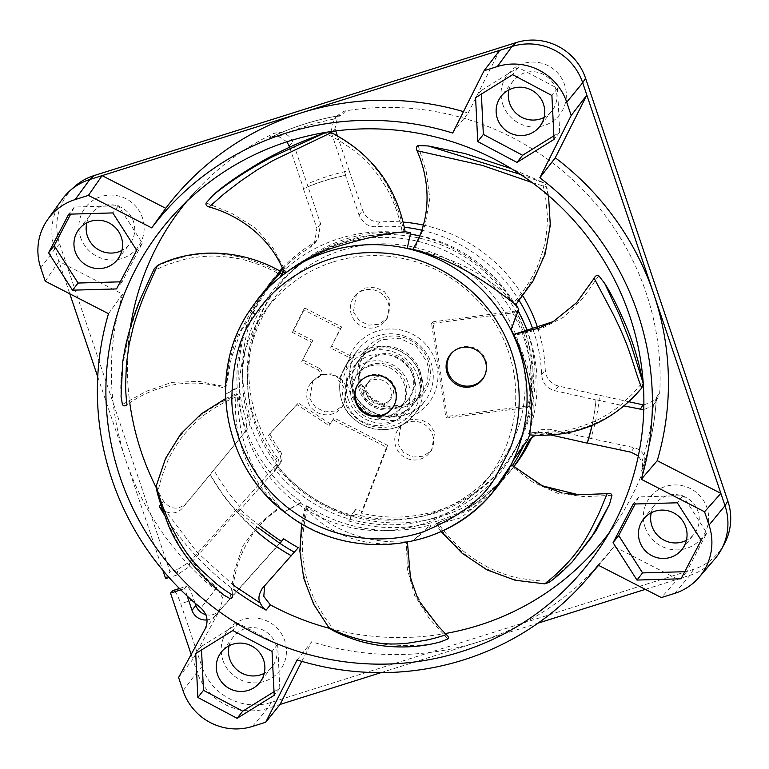 <?xml version="1.0" encoding="UTF-8"?>
<svg xmlns="http://www.w3.org/2000/svg" width="769" height="769" viewBox="0 0 769 769"><rect width="100%" height="100%" fill="white"/><g stroke="black" fill="none" stroke-linecap="round" stroke-linejoin="round"><path stroke-width="0.58" stroke-dasharray="3.85 2.88" d="M430.044 368.668C428.285 349.328 409.041 333.909 389.931 336.197C370.658 337.543 355.432 356.297 358.123 375.435C359.863 394.689 379.069 410.204 398.246 407.906C417.49 406.59 432.764 387.778 430.044 368.668M413.241 372.898A28.011 27.424 38.2 0 1 408.935 398.496A28.011 27.424 38.2 0 1 382.337 408.368A28.011 27.424 38.2 0 1 360.574 389.489A28.011 27.424 38.2 0 1 364.881 363.891A28.011 27.424 38.2 0 1 391.479 354.019A28.011 27.424 38.2 0 1 413.241 372.898M412.271 374.128A28.011 27.424 38.2 0 1 407.964 399.717A28.011 27.424 38.2 0 1 381.366 409.589A28.011 27.424 38.2 0 1 359.613 390.719A28.011 27.424 38.2 0 1 363.92 365.121A28.011 27.424 38.2 0 1 390.517 355.249A28.011 27.424 38.2 0 1 412.271 374.128M419.884 370.802A35.076 34.345 38.2 0 1 414.491 402.86A35.076 34.345 38.2 0 1 381.184 415.222A35.076 34.345 38.2 0 1 353.932 391.584A35.076 34.345 38.2 0 1 359.325 359.517A35.076 34.345 38.2 0 1 392.632 347.155A35.076 34.345 38.2 0 1 419.884 370.802M329.757 628.436A268.506 262.931 -141.8 0 0 445.222 633.55M609.144 532.792A268.506 262.931 -141.8 0 0 617.834 520.344A268.506 262.931 -141.8 0 0 644.835 466.101L644.787 457.103C642.711 452.095 639.135 448.942 634.069 447.635L590.813 438.465C595.312 424.421 598.234 410.021 599.58 395.285L628.955 401.754M643.874 405.023L657.36 399.053L659.735 392.421A268.506 262.931 -141.8 0 0 646.181 292.951A268.506 262.931 -141.8 0 0 345.646 110.851L343.714 111.313L337.976 115.225L334.986 128.644L335.755 130.932M156.184 487.565A268.506 262.931 -141.8 0 0 163.489 501.08C170.507 509.655 178.11 510.385 186.319 503.272L213.792 469.946C221.068 482.913 229.633 494.986 239.476 506.185L276.302 464.803L274.283 471.464L277.503 467.11A8.401 8.228 -141.8 0 0 277.282 457.507L275.562 459.699C277.657 462.4 277.724 465.61 275.763 469.33M644.835 466.101L641.519 471.099A269.044 263.45 -141.8 0 0 656.409 397.448L656.39 398.025C654.928 423.046 650.007 447.298 641.634 470.801L641.519 471.099C642.721 467.85 642.855 464.745 641.932 461.775L638.328 455.979M331.006 131.576L334.179 119.012C314.954 122.78 296.421 128.615 278.589 136.526C275.379 135.95 272.322 136.44 269.39 137.997L269.832 137.776C292.393 126.943 316.088 119.464 340.907 115.34L334.179 119.012M80.562 237.294A32.904 32.221 -141.8 0 0 121.935 258.538A32.904 32.221 -141.8 0 0 142.438 217.8A32.904 32.221 -141.8 0 0 101.075 196.556A32.904 32.221 -141.8 0 0 80.562 237.294M86.791 222.847A24.502 23.993 38.2 0 1 91.184 213.744A24.502 23.993 38.2 0 1 114.456 205.112A24.502 23.993 38.2 0 1 133.489 221.626A24.502 23.993 38.2 0 1 129.721 244.023A24.502 23.993 38.2 0 1 121.925 250.444M222.885 660.177A32.904 32.221 -141.8 0 0 264.248 681.421A32.904 32.221 -141.8 0 0 284.761 640.683A32.904 32.221 -141.8 0 0 243.388 619.439A32.904 32.221 -141.8 0 0 222.885 660.177M229.104 645.729A24.502 23.993 38.2 0 1 233.497 636.626A24.502 23.993 38.2 0 1 256.769 627.994A24.502 23.993 38.2 0 1 275.802 644.509A24.502 23.993 38.2 0 1 272.034 666.906A24.502 23.993 38.2 0 1 264.238 673.327M645.056 527.169A32.904 32.221 -141.8 0 0 686.429 548.412A32.904 32.221 -141.8 0 0 706.932 507.675A32.904 32.221 -141.8 0 0 665.57 486.431A32.904 32.221 -141.8 0 0 645.056 527.169M651.276 512.721A24.502 23.993 38.2 0 1 655.669 503.618A24.502 23.993 38.2 0 1 678.94 494.976A24.502 23.993 38.2 0 1 697.983 511.5A24.502 23.993 38.2 0 1 694.215 533.897A24.502 23.993 38.2 0 1 686.409 540.319M502.743 104.286A32.904 32.221 -141.8 0 0 544.106 125.52A32.904 32.221 -141.8 0 0 564.619 84.782A32.904 32.221 -141.8 0 0 523.247 63.548A32.904 32.221 -141.8 0 0 502.743 104.286M508.963 89.838A24.502 23.993 38.2 0 1 513.356 80.735A24.502 23.993 38.2 0 1 536.627 72.094A24.502 23.993 38.2 0 1 555.67 88.618A24.502 23.993 38.2 0 1 551.892 111.015A24.502 23.993 38.2 0 1 544.096 117.436M97.73 376.781L125.924 460.564C139.449 500.369 160.779 535.599 189.914 566.253L176.937 575.029L169.065 577.509M216.675 587.401A280.896 275.052 -141.8 0 0 216.887 587.574L200.892 608.039M537.896 328.507A152.637 149.474 38.2 0 1 545.259 370.072L546.115 374.801C548.326 380.732 552.488 384.481 558.592 386.067L599.58 395.285M533.196 330.112A152.637 149.474 38.2 0 1 541.597 374.734L542.453 379.463C544.317 385.144 548.47 388.893 554.93 390.729L595.917 399.947A208.322 203.996 38.2 0 1 591.89 425.642M277.503 467.11L280.214 463.428A11.199 10.968 -141.8 0 0 280.06 450.817A140.035 137.132 38.2 0 1 269.765 433.774L298.305 402.975L330.382 423.94L334.217 418.019L387.864 445.568L362.468 511.433A144.236 141.246 -141.8 0 1 355.557 509.597L351.779 517.085A152.637 149.474 38.2 0 1 277.34 467.581L238.592 511.568L258.096 527.678M278.897 465.101A11.199 10.968 -141.8 0 0 278.753 452.489A140.035 137.132 38.2 0 1 268.448 435.446L296.988 404.648L329.065 425.613L332.9 419.691L386.547 447.241L361.151 513.106A144.236 141.246 -141.8 0 0 505.416 463.822A144.236 141.246 -141.8 0 0 527.601 331.997A144.236 141.246 -141.8 0 0 415.539 234.776A144.236 141.246 -141.8 0 0 278.57 285.607A144.236 141.246 -141.8 0 0 256.385 417.442A144.236 141.246 -141.8 0 0 277.282 457.507M513.634 466.793A152.637 149.474 38.2 0 1 510.28 471.234A152.637 149.474 38.2 0 1 348.722 520.978L352.519 513.471A144.236 141.246 -141.8 0 0 503.695 466.024A144.236 141.246 -141.8 0 0 525.871 334.188A144.236 141.246 -141.8 0 0 413.818 236.967A144.236 141.246 -141.8 0 0 276.85 287.808A144.236 141.246 -141.8 0 0 254.664 419.634A144.236 141.246 -141.8 0 0 275.562 459.699M516.153 310.964L432.87 321.846L447.26 416.423L528.937 405.753A140.035 137.132 -141.8 0 0 524.967 331.564A140.035 137.132 -141.8 0 0 516.153 310.964L514.836 312.637A140.035 137.132 38.2 0 1 523.651 333.237A140.035 137.132 38.2 0 1 527.63 407.426L445.943 418.105L431.563 323.518L514.836 312.637M397.813 443.838L403.619 452.518L413.001 457.074L423.344 456.209L431.649 450.163L434.677 432.226L428.862 423.536L419.47 418.98L409.137 419.855L400.841 425.891L397.813 443.838M432.611 434.85A19.61 19.196 38.2 0 1 410.982 459.679A19.61 19.196 38.2 0 1 398.765 428.544A19.61 19.196 38.2 0 1 432.611 434.85M353.432 311.964L359.258 320.615L368.659 325.152L379.002 324.278L387.307 318.241L390.296 300.352L384.462 291.691L375.051 287.164L364.708 288.039L356.432 294.066L353.432 311.964M388.23 302.976A19.61 19.196 38.2 0 1 366.602 327.805A19.61 19.196 38.2 0 1 354.384 296.671A19.61 19.196 38.2 0 1 388.23 302.976M338.206 380.501A19.61 19.196 38.2 0 1 343.685 387.403L345.223 391.988A19.61 19.196 38.2 0 1 322.97 414.481A19.61 19.196 38.2 0 1 318.116 377.675A4.201 4.114 -141.8 0 0 318.251 370.187L301.727 361.709L311.541 342.215L292.249 332.314L303.601 309.753L340.321 328.613L330.574 347.982L349.059 357.47A46.351 45.39 38.2 0 1 392.93 328.997A46.351 45.39 38.2 0 1 435.571 360.988A46.351 45.39 38.2 0 1 406.686 418.365A46.351 45.39 38.2 0 1 348.415 388.451A46.351 45.39 38.2 0 1 347.492 362.295L338.322 380.511M309.772 398.669L315.598 407.339L324.999 411.867L335.351 410.982L343.656 404.927L346.684 386.999L340.859 378.329L331.449 373.801L321.096 374.686L312.8 380.732L309.772 398.669M348.136 398.957A35.076 34.345 -141.8 0 0 375.387 422.594A35.076 34.345 -141.8 0 0 408.704 410.233A35.076 34.345 -141.8 0 0 414.097 378.175A35.076 34.345 -141.8 0 0 386.845 354.528A35.076 34.345 -141.8 0 0 353.529 366.89A35.076 34.345 -141.8 0 0 348.136 398.957M418.922 372.033A35.076 34.345 38.2 0 1 413.53 404.09A35.076 34.345 38.2 0 1 380.213 416.452A35.076 34.345 38.2 0 1 352.961 392.805A35.076 34.345 38.2 0 1 358.354 360.748A35.076 34.345 38.2 0 1 391.671 348.386A35.076 34.345 38.2 0 1 418.922 372.033M590.813 438.465L549.835 429.246L540.732 429.756L533.359 435.014L531.744 437.523M513.942 466.572A152.637 149.474 38.2 0 1 276.302 464.803M213.792 469.946L242.917 434.812C246.57 429.746 247.551 424.623 245.859 419.432A152.637 149.474 38.2 0 1 270.217 282.636A152.637 149.474 38.2 0 1 280.204 271.207M255.635 530.572A208.322 203.996 38.2 0 1 210.12 474.608L246.58 430.15C250.156 425.555 251.136 420.432 249.521 414.77A152.637 149.474 38.2 0 1 273.879 277.974A152.637 149.474 38.2 0 1 279.753 270.967M282.281 268.198A152.637 149.474 38.2 0 1 313.637 242.898L318.01 239.034L320.567 223.721L292.854 141.919C288.673 133.643 282.194 130.874 273.418 133.604A268.506 262.931 -141.8 0 0 197.047 189.77A268.506 262.931 -141.8 0 0 187.011 201.151M337.399 135.825L349.174 170.805C334.621 173.707 320.577 178.129 307.042 184.079M349.174 170.805L362.699 210.446C365.89 218.185 371.677 222.03 380.059 221.972A152.637 149.474 38.2 0 1 403.004 222.078M423.142 225.048A152.637 149.474 38.2 0 1 522.93 296.007M347.492 362.295L351.058 356.143L339.465 378.733M130.384 327.334A268.506 262.931 -141.8 0 0 129.817 403.071M298.266 547.682L264.651 585.805M162.682 509.828L166.392 511.914L196.653 551.806L233.824 585.536M186.319 503.272L182.484 508.126C178.014 512.856 172.65 514.115 166.392 511.914M286.981 141.784L278.589 136.526M656.39 398.025L653.381 405.167L643.778 409.762M641.932 461.775C647.863 443.377 651.679 424.507 653.381 405.167M618.949 449.903L622.457 445.443M191.173 654.457L192.827 659.369L219.453 610.576L215.628 615.479A14.005 13.717 38.2 0 1 207.072 619.901M281.56 541.472L218.982 611.451L222.981 598.628L216.887 587.574M205.813 614.633A14.005 13.717 -141.8 0 0 219.492 610.557L281.377 541.347M724.379 543.846A55.166 54.022 38.2 0 1 693.475 569.368L271.303 702.385A55.166 54.022 38.2 0 1 201.959 666.771L180.725 603.684C177.552 594.447 174.89 590.131 172.746 590.717M178.591 677.499L192.827 659.369L197.085 672L201.959 666.771M271.303 702.385L267.785 708.307A56.243 55.07 38.2 0 1 197.085 672L183.07 690.783M381.02 672.635L537.983 623.178M645.335 589.362L677.672 579.172L614.027 546.49L598.09 565.09M714.891 558.871A56.243 55.07 38.2 0 1 689.956 575.299L677.672 579.172L661.359 597.58M252.453 726.417L267.785 708.307L280.07 704.442M108.496 313.685L122.55 294.114L58.905 261.431L54.772 249.118A56.243 55.07 38.2 0 1 62.02 199.565M165.643 578.586L170.007 571.838L59.636 243.888A55.166 54.022 38.2 0 1 74.372 186.79M45.227 281.194L58.905 261.431L69.806 293.816M122.55 294.114C106.564 349.587 107.689 405.071 125.924 460.564L162.865 570.319M291.624 555.641L291.624 555.641A208.322 203.996 -141.8 0 1 210.283 474.406L182.484 508.126M331.343 132.614L345.666 175.274A208.322 203.996 -141.8 0 0 303.534 188.54L289.625 147.196M592.015 425.593A208.322 203.996 -141.8 0 0 596.071 399.745L624.265 405.965M219.453 610.576L205.121 628.907M452.691 133.047L468.148 113.033A280.772 274.937 -141.8 0 0 463.476 111.62M499.706 50.35L468.148 113.033M297.094 659.927L311.628 641.769A280.772 274.937 -141.8 0 0 478.866 641.807A280.772 274.937 -141.8 0 0 603.319 559.803A280.772 274.937 -141.8 0 0 614.027 546.49M301.775 661.34L311.628 641.769M259.768 525.813A376.176 368.361 38.2 0 1 239.342 508.867L190.818 563.129A280.772 274.937 -141.8 0 0 216.752 587.305M187.203 596.052L184.704 588.631L186.463 586.391A16.803 2.836 -107.5 0 1 186.732 586.189A16.803 2.836 -107.5 0 1 193.894 599.541L195.115 603.165M184.704 588.631L180.782 589.861M176.937 575.029L177.85 569.368L170.007 571.838M177.85 569.368L189.924 561.591L239.476 506.185M282.569 268.823A152.637 149.474 38.2 0 1 309.974 247.56L314.348 243.696L316.905 228.383L303.38 188.741A208.322 203.996 38.2 0 1 345.512 175.467L359.036 215.109C363.343 223.548 369.13 227.393 376.397 226.634A152.637 149.474 38.2 0 1 404.225 227.211M421.508 230.162A152.637 149.474 38.2 0 1 519.248 300.631M550.335 434.841L546.163 433.908L535.349 435.129M216.714 587.353L214.993 589.535A280.772 274.937 -141.8 0 1 189.914 566.253L190.818 563.129M238.592 511.568L239.342 508.867M280.214 463.428L277.34 467.581M352.519 513.471L355.557 509.597M348.722 520.978L351.779 517.085M330.382 423.94L329.065 425.613M332.9 419.691L334.217 418.019M298.305 402.975L296.988 404.648M269.765 433.774L268.448 435.446M361.151 513.106L362.468 511.433M387.864 445.568L386.547 447.241M432.87 321.846L431.563 323.518M445.943 418.105L447.26 416.423M528.937 405.753L527.63 407.426M340.321 328.613L341.638 326.94L304.918 308.081L293.566 330.632L312.858 340.542L301.727 361.709M303.044 360.036L319.568 368.514L318.251 370.187M312.858 340.542L311.541 342.215M293.566 330.632L292.249 332.314M304.918 308.081L303.601 309.753M341.638 326.94L330.574 347.982M351.058 356.143L331.891 346.3M339.437 378.761A19.61 19.196 -141.8 0 0 319.433 376.003A4.201 4.114 -141.8 0 0 319.568 368.514M349.732 357.835L349.059 357.47M120.252 281.829L122.165 281.781L142.323 243.148L118.416 205.775L74.353 207.034L70.652 214.128M142.323 243.148L136.709 250.29M122.165 281.781L116.552 288.923M74.353 207.034L68.739 214.176M118.416 205.775L112.803 212.917M553.891 135.834L559.678 132.239L557.515 88.368L518.268 67.518L481.192 90.54L481.365 94.097M481.192 90.54L475.578 97.692M518.268 67.518L512.654 74.66M557.515 88.368L551.902 95.51M559.678 132.239L554.064 139.391M684.746 571.703L686.659 571.646L706.817 533.023L682.91 495.649L638.847 496.909L635.146 503.993M638.847 496.909L633.233 504.051M682.91 495.649L677.297 502.791M706.817 533.023L701.203 540.165M686.659 571.646L681.046 578.797M274.024 691.735L279.82 688.14L277.657 644.259L238.409 623.409L201.334 646.441L201.507 649.988M238.409 623.409L232.796 630.551M277.657 644.259L272.043 651.401M279.82 688.14L274.206 695.282M201.334 646.441L195.72 653.583M392.19 408.454A21.003 20.571 -141.8 0 0 369.283 375.368A21.003 20.571 -141.8 0 0 359.161 382.51M484.326 376.426A20.109 19.696 -141.8 0 0 453.008 351.827M283.338 270.534L284.732 267.747L285.76 268.785L283.799 271.62M282.848 269.448A152.743 149.571 38.2 0 1 284.732 267.747M258.509 298.151L236.15 338.754L228.826 362.939L225.73 388.662C191.962 376.81 154.905 384.731 127.02 404.686M225.74 394.209L235.804 388.182L237.237 388.047L225.74 394.209A152.012 148.859 38.2 0 1 225.74 388.643M225.596 398.592L236.275 393.699A152.743 149.571 38.2 0 1 235.804 388.182M284.77 511.606L300.717 503.272L301.486 502.07L284.77 511.606A152.012 148.859 38.2 0 1 280.397 508.049L279.628 506.733C251.992 474.636 237.977 437.84 237.592 396.323L237.794 394.343L236.4 394.862L236.275 393.699C232.623 422.075 240.755 474.204 280.387 508.069C250.425 526.736 233.882 560.582 232.546 595.014M301.65 523.708L305.351 506.425A152.743 149.571 38.2 0 1 300.717 503.272M407.445 542.183L406.359 541.732C368.322 543.625 335.572 532.071 308.109 507.059L306.773 505.656L306.331 507.069L305.351 506.425C317.645 525.631 357.441 551.238 407.435 541.895L408.07 564.84L413.136 587.247L423.363 607.894L437.849 625.697M412.895 540.751L430.611 526.342L430.131 524.977L412.895 540.751A152.012 148.859 38.2 0 1 407.445 541.876M441.098 531.514L435.898 524.766A152.743 149.571 38.2 0 1 435.408 524.919A152.743 149.571 38.2 0 1 430.611 526.342M402.37 232.853A151.282 148.138 -141.8 0 0 339.052 238.611A151.282 148.138 -141.8 0 0 285.76 268.785M284.617 273.581L286.068 272.37C300.621 261.287 316.117 252.597 332.535 246.311C356.066 237.611 379.338 233.045 402.331 232.613L403.994 231.613L400.082 215.983L394.737 200.747C390.883 191.087 385.625 181.676 378.982 172.516C370.447 161.644 362.939 153.848 356.47 149.128C347.636 142.198 338.437 136.459 328.882 131.912L326.008 132.345M433.139 518.191A145.591 142.573 -141.8 0 0 523.872 337.956A145.591 142.573 -141.8 0 0 340.85 243.965A145.591 142.573 -141.8 0 0 250.117 424.209A145.591 142.573 -141.8 0 0 433.139 518.191M341.945 250.185A139.948 137.036 38.2 0 1 500.965 306.418A139.948 137.036 38.2 0 1 492.679 472.887A139.948 137.036 38.2 0 1 430.65 513.759A139.948 137.036 38.2 0 1 275.023 462.332A139.948 137.036 38.2 0 1 272.774 300.131A139.948 137.036 38.2 0 1 341.945 250.185M333.362 261.921A139.333 136.44 38.2 0 1 491.689 317.914A139.333 136.44 38.2 0 1 483.441 483.663A139.333 136.44 38.2 0 1 421.681 524.352A139.333 136.44 38.2 0 1 266.737 473.146A139.333 136.44 38.2 0 1 264.498 311.656A139.333 136.44 38.2 0 1 333.362 261.921M369.341 366.227A27.751 27.175 -141.8 0 0 359.459 371.86A27.751 27.175 -141.8 0 0 354.461 405.849A27.751 27.175 -141.8 0 0 386.932 418.49A27.751 27.175 -141.8 0 0 402.475 405.648A27.751 27.175 -141.8 0 0 399.101 375.041A27.751 27.175 -141.8 0 0 369.341 366.227M367.121 362.228A32.817 32.135 -141.8 0 0 346.665 402.86A32.817 32.135 -141.8 0 0 387.922 424.046A32.817 32.135 -141.8 0 0 408.377 383.414A32.817 32.135 -141.8 0 0 367.121 362.228M371.062 364.631A27.309 26.742 -141.8 0 0 361.334 370.177A27.309 26.742 -141.8 0 0 356.412 403.619A27.309 26.742 -141.8 0 0 388.364 416.058A27.309 26.742 -141.8 0 0 403.667 403.427A27.309 26.742 -141.8 0 0 400.351 373.301A27.309 26.742 -141.8 0 0 371.062 364.631M384.154 403.533A14.005 13.717 -141.8 0 0 391.017 382.549A14.005 13.717 -141.8 0 0 368.707 381.693A14.005 13.717 -141.8 0 0 384.154 403.533M373.08 379.953A14.005 13.717 38.2 0 1 388.537 401.793A14.005 13.717 38.2 0 1 366.217 400.937A14.005 13.717 38.2 0 1 373.08 379.953M511.202 464.668L501.609 480.827L472.627 508.482L437.965 522.997L435.898 524.766L460.852 517.806L493.092 491.987M518.777 309.321L517.556 310.07L511.135 329.459M527.659 440.031L526.284 439.532L513.644 459.679M532.177 182.58L546.826 187.107L548.508 195.605M529.139 431.928A151.282 148.138 -141.8 0 0 527.621 331.727M518.123 311.08A151.282 148.138 -141.8 0 0 517.556 310.07M513.548 334.534L514.432 335.428C532.619 370.35 537.608 402.591 529.389 432.14L530.024 433.803L546.144 433.889L562.149 432.505C572.405 431.178 582.691 428.439 593.014 424.286C605.405 418.721 614.566 413.386 620.496 408.281C629.08 401.437 636.569 393.93 642.961 385.769M598.753 275.687L583.383 297.766L564.523 316.665L540.674 329.007L514.432 335.428M529.63 434.908L530.024 433.803L528.524 433.668L529.389 432.14C539.627 432.985 550.575 432.572 562.235 430.9C569.3 430.275 579.653 427.276 593.293 421.893C601.618 418.538 615.844 409.493 620.698 404.994L632.916 393.565L642.999 381.837M437.926 522.574A151.282 148.138 -141.8 0 0 509.712 469.551A151.282 148.138 -141.8 0 0 512.404 465.668M523.526 445.885A151.282 148.138 -141.8 0 0 526.284 439.532M562.658 571.28L548.787 582.556M611.97 495.284L584.757 496.668L557.765 493.314L532.744 482.125L510.856 465.495M437.013 524.4L447.279 537.041L458.632 548.71C466.245 555.92 474.992 562.302 484.883 567.849C497.197 574.145 507.271 578.057 515.076 579.595C525.958 582.143 536.647 583.421 547.153 583.431M308.359 506.675A151.282 148.138 -141.8 0 0 430.131 524.977M332.871 629.917L330.545 628.975C323.836 620.794 318.001 611.682 313.041 601.646C309.234 594.62 305.86 584.382 302.909 570.925C300.939 559.832 300.333 549.114 301.112 538.771L302.996 522.785L306.341 507.079L308.109 507.059C305.206 516.855 303.39 527.659 302.669 539.482C301.852 546.548 302.698 557.41 305.206 572.059C306.812 581.008 312.8 597.119 316.222 602.963L324.951 617.699L334.4 630.436C345.271 634.752 356.22 639.904 385.134 644.355C408.204 646.46 426.161 645.749 438.984 642.23C430.794 644.605 419.297 646.171 404.484 646.94C393.718 647.075 384.077 646.296 375.57 644.614C361.69 641.567 353.615 639.443 351.346 638.222C344.906 636.203 335.101 631.397 332.871 629.917L334.4 630.436M447.837 638.972L429.323 618.574L414.616 595.369L407.349 568.983L406.359 541.732M238.015 396.198A151.282 148.138 -141.8 0 0 301.486 502.07M157.02 490.526L156.251 488.094C158.385 477.905 161.807 467.812 166.517 457.834C169.593 450.586 175.467 441.714 184.137 431.207C191.577 422.883 199.594 415.866 208.207 410.156L221.943 401.86L236.4 394.872L237.592 396.323C228.057 400.053 218.425 405.253 208.707 411.924C202.632 415.606 194.663 422.912 184.781 433.822C178.793 440.541 169.987 455.037 167.594 461.275L161.625 477.078L157.683 492.208C162.365 505.55 166.2 518.96 183.099 547.98C197.575 569.935 210.398 585.046 221.578 593.312C214.57 588.583 205.813 580.249 195.307 568.31C187.915 559.207 181.849 550.22 177.101 541.328C169.584 526.611 165.441 517.72 164.653 514.644L160.183 501.984L157.683 492.208M224.106 595.273L221.578 593.312M229.969 598.561L234.122 571.694L242.869 546L258.893 524.179L279.628 506.733M279.849 274.341A151.282 148.138 -141.8 0 0 271.995 282.79A151.282 148.138 -141.8 0 0 237.237 388.047M225.73 388.662L231.209 358.517L240.668 331.622L270.563 284.453L279.532 274.187L279.858 272.284L265.151 265.315L249.867 259.72C239.89 256.538 229.268 254.597 217.992 253.895C204.208 253.578 193.49 254.424 185.838 256.442C174.996 258.874 164.883 262.354 155.511 266.881M121.002 394.43C120.127 380.28 123.021 359.546 129.653 332.218C139.747 297.613 146.946 284.741 153.31 270.736L142.4 294.296L131.374 324.143C128.038 334.486 125.357 345.685 123.338 357.768C121.118 374.07 120.339 386.298 121.002 394.43L121.06 396.496M122.406 404.475L146.139 391.325L171.862 382.356L199.19 381.443L226.096 386.865M280.704 271.467L279.858 272.284L281.166 273.043L279.532 274.187C270.515 269.063 260.297 264.767 248.858 261.306C242.1 258.855 231.286 257.125 216.425 256.125C207.322 255.577 190.328 257.596 183.906 259.538L167.7 264.546L153.31 270.736M206.159 202.872L231.642 213.282L255.048 227.691L273.178 248.262L286.068 272.37M405.167 231.777L403.994 231.613L404.225 233.094L402.331 232.613C400.611 222.52 397.467 212.004 392.911 201.045C390.527 194.326 384.99 184.906 376.301 172.794C370.927 165.412 358.508 153.464 352.875 149.676L338.61 140.16L324.576 132.777L326.354 132.191M513.308 302.996A151.282 148.138 -141.8 0 0 419.345 235.929M412.713 249.502L414.385 249.483C456.863 258.576 489.911 276.379 513.529 302.909L515.326 303.505L525.131 290.999L533.715 277.647C538.858 268.814 542.914 259.047 545.884 248.349C548.989 235.131 550.335 224.586 549.912 216.704C549.72 205.64 548.364 195.018 545.817 184.82L546.826 187.107M520.507 174.428L544.01 183.07L545.817 184.82M418.153 145.552L426.228 171.65L429.794 198.45L425.151 224.933L414.385 249.483M515.951 304.514L515.326 303.505L514.307 304.582L513.529 302.909C520.373 295.479 526.659 286.683 532.369 276.523C536.147 270.621 540.03 260.633 544.019 246.561C546.403 237.938 547.874 221.068 547.268 214.407L545.644 197.575L542.51 182.224L511.472 168.709M437.003 524.41L436.158 523.16L437.965 522.997C443.867 531.504 451.211 539.819 460.006 547.922C465.034 553.074 474.04 559.351 487.017 566.753C494.986 571.213 511.222 576.846 517.873 577.923L534.695 580.537L550.383 581.316L573.818 560.188M549.239 582.21L550.383 581.316M544.01 183.07L542.51 182.224M359.334 375.532L360.373 362.343L366.323 350.606L381.155 339.802L399.63 338.235L416.452 346.348L426.891 361.882L428.487 369.014L427.449 382.212L421.499 393.949L406.666 404.754L388.182 406.311L371.35 398.169L360.93 382.664L359.334 375.532M341.84 400.601A42.151 41.276 38.2 0 1 348.319 362.074A42.151 41.276 38.2 0 1 388.345 347.223A42.151 41.276 38.2 0 1 421.095 375.628A42.151 41.276 38.2 0 1 414.616 414.155A42.151 41.276 38.2 0 1 374.59 429.015A42.151 41.276 38.2 0 1 341.84 400.601M418.115 376.906A39.354 38.537 -141.8 0 0 368.649 351.51A39.354 38.537 -141.8 0 0 344.118 400.216A39.354 38.537 -141.8 0 0 393.584 425.622A39.354 38.537 -141.8 0 0 418.115 376.906M351.837 387.874A42.151 41.276 -141.8 0 0 384.587 416.279A42.151 41.276 -141.8 0 0 424.613 401.428A42.151 41.276 -141.8 0 0 431.092 362.901A42.151 41.276 -141.8 0 0 398.352 334.496A42.151 41.276 -141.8 0 0 358.325 349.347A42.151 41.276 -141.8 0 0 351.837 387.874M163.489 501.08L160.817 504.493M164.931 515.739A269.044 263.45 -141.8 0 0 233.315 589.265M656.409 397.448L659.735 392.421M634.069 447.635L631.051 452.201M334.986 128.644L332.496 131.364M541.597 374.734L545.259 370.072M345.646 110.851L341.609 115.244A269.044 263.45 -141.8 0 0 269.39 137.997L273.418 133.604M262.469 588.247L266.314 583.411M289.192 145.918L292.854 141.919M215.628 615.479L219.492 610.557M218.982 611.451L217.31 613.595M674.634 593.408L689.956 575.299L693.475 569.368M59.636 243.888L54.772 249.118L40.747 267.9M179.504 588.583L186.463 586.391M193.894 599.541L180.725 603.684M189.011 567.262L189.924 561.591M546.163 433.908L549.835 429.246M558.592 386.067L554.93 390.729M380.059 221.972L376.397 226.634M359.036 215.109L362.699 210.446M320.567 223.721L316.905 228.383M309.974 247.56L313.637 242.898M249.521 414.77L245.859 419.432M280.06 450.817L278.753 452.489M318.116 377.675L319.433 376.003M250.425 309.523A152.002 148.84 -141.8 0 0 256.817 483.826A152.002 148.84 -141.8 0 0 424.459 537.848M359.325 359.517L366.332 350.606C360.651 358.219 358.325 366.525 359.344 375.503C361.795 390.758 370.389 400.784 385.115 405.571C394.314 407.935 402.869 407.051 410.771 402.898C416.567 399.322 420.143 396.333 421.489 393.949L414.491 402.86M348.319 362.074C339.677 373.734 337.514 386.596 341.821 400.668C350.616 431.63 396.246 440.07 414.616 414.155L424.613 401.428C406.417 427.228 360.68 418.797 351.875 387.778C347.578 373.734 349.732 360.921 358.325 349.347L348.319 362.074M407.964 399.717L408.935 398.496M617.834 520.344L601.166 545.798M337.802 115.062L334.131 119.07M278.57 285.607L276.85 287.808M429.602 452.768L431.64 450.163M385.221 320.894L387.297 318.241M341.58 407.57L343.656 404.927M413.53 404.09L408.704 410.233M117.532 259.547L129.721 244.023M551.892 111.015L539.703 126.529M682.016 549.412L694.215 533.897M272.034 666.906L259.845 682.43M233.497 636.626L221.309 652.15M643.48 519.142L655.669 503.618M513.356 80.735L501.167 96.25M78.986 229.268L91.184 213.744M358.354 360.748L353.529 366.89M197.047 189.77L176.264 211.984M265.805 584.007L261.969 588.843M654.467 403.754L657.514 399.149M218.002 612.768L219.674 610.624M598.57 565.34L603.319 559.803M179.417 588.496L186.732 586.189M314.348 243.696L318.02 239.034M270.217 282.636L273.879 277.974M510.28 471.234L513.721 466.86M529.697 439.676L533.359 435.014M505.416 463.822L503.695 466.024M398.765 428.544L400.851 425.891M354.384 296.671L356.432 294.066M319.702 376.464L321.019 374.791M310.753 383.347L312.8 380.732M363.92 365.121L364.881 363.891M392.459 408.128L391.93 408.791M484.595 375.935L484.066 376.925M483.441 483.663L492.679 472.887M361.334 370.177L359.459 371.86M388.537 401.793L390.729 398.996M359.421 382.174L358.902 382.837M453.422 351.443L452.585 352.192M509.712 469.551L501.609 480.827M561.139 492.602L565.494 493.487M417.461 597.83L419.163 601.079M271.995 282.79L270.563 284.453M264.498 311.656L272.774 300.131M403.667 403.427L402.475 405.648M366.505 384.49L368.707 381.693"/><path stroke-width="1.15" d="M264.651 585.805L263.796 596.417L270.332 604.838A268.506 262.931 -141.8 0 0 329.757 628.436M445.222 633.55A268.506 262.931 -141.8 0 0 609.144 532.792M629.792 316.174A271.13 265.497 38.2 0 1 601.166 545.798A271.13 265.497 38.2 0 1 341.859 661.398A271.13 265.497 38.2 0 1 119.983 476.799A271.13 265.497 38.2 0 1 176.264 211.984A271.13 265.497 38.2 0 1 629.792 316.174M129.817 403.071A268.506 262.931 -141.8 0 0 141.313 452.018A268.506 262.931 -141.8 0 0 156.184 487.565M638.328 455.979L631.051 452.201L587.305 442.934A208.322 203.996 -141.8 0 0 592.015 425.593M328.882 131.912L331.295 132.595C372.109 153.829 396.737 186.886 405.167 231.777C385.923 233.276 360.911 238.957 330.122 248.82C314.213 254.75 299.045 263.008 284.617 273.581C272.399 240.236 242.591 216.435 209.13 206.948L224.067 193.846L240.322 181.311L256.808 170.103L273.053 160.529L331.295 132.595L331.006 131.576M121.925 250.444A24.502 23.993 38.2 0 1 87.416 236.15A24.502 23.993 38.2 0 1 86.791 222.847M264.238 673.327A24.502 23.993 38.2 0 1 229.729 659.033A24.502 23.993 38.2 0 1 229.104 645.729M686.409 540.319A24.502 23.993 38.2 0 1 651.901 526.015A24.502 23.993 38.2 0 1 651.276 512.721M544.096 117.436A24.502 23.993 38.2 0 1 509.587 103.133A24.502 23.993 38.2 0 1 508.963 89.838M111.909 479.347A279.724 273.918 -141.8 0 0 200.892 608.039C207.255 614.095 208.668 621.054 205.121 628.907L178.591 677.499L183.07 690.783A55.195 54.051 -141.8 0 0 252.453 726.417L265.728 722.235L297.094 659.927A279.724 273.918 -141.8 0 0 587.526 578.221A279.724 273.918 -141.8 0 0 598.09 565.09L661.359 597.58L674.634 593.408A55.195 54.051 -141.8 0 0 699.098 577.288A55.195 54.051 -141.8 0 0 709.028 525.073L704.558 511.779L641.288 479.289A279.724 273.918 -141.8 0 0 539.819 177.793L571.184 115.485L566.715 102.19A55.195 54.051 -141.8 0 0 497.322 66.557L484.057 70.738L452.691 133.047A279.724 273.918 -141.8 0 0 151.695 227.884L88.425 195.393L75.151 199.575A55.195 54.051 -141.8 0 0 47.87 219.271A55.195 54.051 -141.8 0 0 40.747 267.9L45.227 281.194L108.496 313.685A279.724 273.918 -141.8 0 0 111.909 479.347M121.3 237.15A24.502 23.993 38.2 0 1 117.532 259.547A24.502 23.993 38.2 0 1 94.26 268.179A24.502 23.993 38.2 0 1 75.218 251.665A24.502 23.993 38.2 0 1 78.986 229.268A24.502 23.993 38.2 0 1 102.258 220.626A24.502 23.993 38.2 0 1 121.3 237.15M543.472 104.132A24.502 23.993 38.2 0 1 539.703 126.529A24.502 23.993 38.2 0 1 516.432 135.171A24.502 23.993 38.2 0 1 497.399 118.657A24.502 23.993 38.2 0 1 501.167 96.25A24.502 23.993 38.2 0 1 524.439 87.618A24.502 23.993 38.2 0 1 543.472 104.132M685.785 527.015A24.502 23.993 38.2 0 1 682.016 549.412A24.502 23.993 38.2 0 1 658.745 558.054A24.502 23.993 38.2 0 1 639.712 541.539A24.502 23.993 38.2 0 1 643.48 519.142A24.502 23.993 38.2 0 1 666.752 510.501A24.502 23.993 38.2 0 1 685.785 527.015M263.613 660.033A24.502 23.993 38.2 0 1 259.845 682.43A24.502 23.993 38.2 0 1 236.573 691.062A24.502 23.993 38.2 0 1 217.531 674.548A24.502 23.993 38.2 0 1 221.309 652.15A24.502 23.993 38.2 0 1 244.571 643.509A24.502 23.993 38.2 0 1 263.613 660.033M531.744 437.523L531.437 438.147A152.637 149.474 38.2 0 1 513.942 466.572L513.721 466.86M279.753 270.967A152.637 149.474 38.2 0 1 282.281 268.198M403.004 222.078A152.637 149.474 38.2 0 1 423.142 225.048M522.93 296.007A152.637 149.474 38.2 0 1 537.896 328.507M187.011 201.151A268.506 262.931 -141.8 0 0 130.384 327.334M233.315 589.265A269.044 263.45 -141.8 0 0 266.112 610.144C263.604 608.423 261.671 606.087 260.335 603.117C257.932 599.234 258.644 594.274 262.469 588.247L261.969 588.843M160.817 504.493L159.289 506.435L162.682 509.828M233.824 585.536L260.335 603.117M289.625 147.196L286.981 141.784M628.955 401.754L643.874 405.023M624.265 405.965L643.778 409.762M272.043 651.401L232.796 630.551L195.72 653.583L197.883 697.464L237.121 718.313L274.206 695.282L272.043 651.401M633.233 504.051L613.076 542.683L636.982 580.057L681.046 578.797L701.203 540.165L677.297 502.791L633.233 504.051M477.741 141.573L516.989 162.422L554.064 139.391L551.902 95.51L512.654 74.66L475.578 97.692L477.741 141.573L483.355 134.421L522.603 155.271L553.891 135.834M116.552 288.923L136.709 250.29L112.803 212.917L68.739 214.176L48.582 252.809L72.488 290.182L116.552 288.923M258.096 527.678L280.022 543.433L283.665 538.79A203.641 199.411 -141.8 0 0 298.266 547.682L262.469 588.247M281.377 541.347L283.665 538.79M195.115 603.165L195.864 605.405A14.005 13.717 -141.8 0 0 205.813 614.633M207.072 619.901A14.005 13.717 38.2 0 1 192 610.317L187.203 596.052M179.417 588.496L173.083 590.496L170.526 593.101L191.173 654.457M265.728 722.235L280.07 704.442L381.02 672.635M537.983 623.178L645.335 589.362M539.819 177.793L555.285 157.77L586.834 95.096L725.013 505.675A56.243 55.07 38.2 0 1 721.466 549.277A56.243 55.07 38.2 0 1 714.891 558.871L699.098 577.288M47.87 219.271L62.02 199.565A56.243 55.07 38.2 0 1 69.787 190.904L74.372 186.79A55.166 54.022 38.2 0 1 94.02 175.592L516.191 42.583A55.166 54.022 38.2 0 1 585.545 78.198L727.859 501.08A55.166 54.022 38.2 0 1 724.379 543.846L721.466 549.277M571.184 115.485L586.834 95.096L582.7 82.783A56.243 55.07 38.2 0 0 511.991 46.486L300.91 112.995A280.772 274.937 -141.8 0 0 165.748 208.303L151.695 227.884M69.787 190.904A56.243 55.07 38.2 0 1 89.819 179.494L300.91 112.995A280.772 274.937 -141.8 0 1 463.476 111.62M69.806 293.816L97.73 376.781M162.865 570.319L165.643 578.586L169.065 577.509M88.425 195.393L102.104 175.62L165.748 208.303M484.057 70.738L499.706 50.35M641.288 479.289L657.226 460.679A280.772 274.937 -141.8 0 0 653.852 294.229A280.772 274.937 -141.8 0 0 555.285 157.77M657.226 460.679L720.87 493.362L704.558 511.779M280.07 704.442L301.775 661.34M281.56 541.472A376.176 368.361 38.2 0 1 259.768 525.813M180.782 589.861L170.526 593.101M404.225 227.211A152.637 149.474 38.2 0 1 421.508 230.162M519.248 300.631A152.637 149.474 38.2 0 1 533.196 330.112M591.89 425.642A208.322 203.996 38.2 0 1 587.151 443.127L550.335 434.841M535.349 435.129L529.706 439.676L527.774 442.809A152.637 149.474 38.2 0 1 513.634 466.793M280.022 543.433A203.641 199.411 -141.8 0 0 294.614 552.325M291.47 555.843A208.322 203.996 38.2 0 1 255.635 530.572M280.204 271.207A152.637 149.474 38.2 0 1 282.569 268.823M335.755 130.932L337.399 135.825M70.652 214.128L54.195 245.667L78.102 283.04L120.252 281.829M78.102 283.04L72.488 290.182M54.195 245.667L48.582 252.809M481.365 94.097L483.355 134.421M522.603 155.271L516.989 162.422M635.146 503.993L618.689 535.532L642.596 572.905L684.746 571.703M618.689 535.532L613.076 542.683M642.596 572.905L636.982 580.057M201.507 649.988L203.497 690.322L242.735 711.171L274.024 691.735M242.735 711.171L237.121 718.313M203.497 690.322L197.883 697.464M509.972 449.163L495.486 477.088C483.317 498.648 459.458 516.797 423.93 531.533C388.489 544.365 336.62 541.712 296.18 513.654C255.106 486.537 233.228 439.282 231.825 401.505C232.132 362.93 239.976 333.948 255.356 314.55C276.379 281.089 324.422 249.733 378.819 252.818C433.245 254.501 479.702 290 499.091 325.229C521.132 361.055 525.496 410.829 509.972 449.163M382.078 415.596A21.003 20.571 -141.8 0 0 392.373 384.116A21.003 20.571 -141.8 0 0 358.902 382.837A21.003 20.571 -141.8 0 0 382.078 415.596M359.161 382.51A21.003 20.571 -141.8 0 0 382.597 414.933A21.003 20.571 -141.8 0 0 392.19 408.454M472.695 386.317A20.302 19.879 -141.8 0 0 481.605 354.528A20.302 19.879 -141.8 0 0 448.933 377.07A20.302 19.879 -141.8 0 0 472.695 386.317M453.008 351.827A20.109 19.696 -141.8 0 0 473.329 385.24A20.109 19.696 -141.8 0 0 484.326 376.426M283.799 271.62L280.262 276.946A152.012 148.859 38.2 0 1 284.578 273.601M280.262 276.946L283.338 270.534M157.501 265.449L154.281 268.698L141.006 297.622C134.633 312.522 129.423 328.959 125.347 346.925L122.742 361.555L121.06 396.496L122.406 404.475C123.492 406.224 125.03 406.292 127.02 404.686C126.049 398.698 125.645 389.412 125.626 384.644L126.395 364.15L129.115 344.502L133.479 326.2C136.795 314.954 140.708 303.899 145.206 293.047L157.501 265.449C195.864 246.541 243.312 250.012 280.704 271.467A152.743 149.571 38.2 0 1 282.848 269.448M280.704 271.467L258.509 298.151L252.991 305.822A152.002 148.84 -141.8 0 0 250.425 309.523A6.998 1.413 33.9 0 0 250.415 309.532A6.998 1.413 33.9 0 0 255.356 314.55M424.459 537.848A152.002 148.84 -141.8 0 0 491.833 493.458L511.202 464.668L542.385 485.864L578.576 494.775L607.174 493.65L599.387 512.394L591.053 529.283C583.911 542.376 580.489 547.095 574.318 555.064C563.6 568.262 550.912 579.163 544.712 583.863L515.047 580.201L486.95 569.848L462.006 553.122L441.098 531.514M529.63 434.908C531.542 422.219 536.08 380.866 513.548 334.534L553.286 321.577L576.625 302.65L594.168 278.291L612.951 313.742C619.949 327.921 622.525 333.804 626.572 344.06C633.243 361.488 637.684 379.155 641.807 387.941C612.73 422.277 575.337 437.936 529.63 434.908A152.743 149.571 38.2 0 1 527.659 440.031L513.644 459.679A152.012 148.859 38.2 0 1 511.212 464.649L510.856 465.495M548.508 195.605L550.306 225.154L545.106 254.087L533.196 280.81L515.951 304.514A152.743 149.571 38.2 0 1 518.777 309.321L511.135 329.459A152.012 148.859 38.2 0 1 513.567 334.515L538.982 328.103L553.286 321.577M515.951 304.514C499.36 293.124 463.515 261.758 412.713 249.502C431.169 219.857 430.928 182.426 417.029 150.695L482.134 165.345L532.177 182.58M407.272 248.137L410.665 232.651L407.272 248.137A152.012 148.859 38.2 0 1 412.722 249.483M405.167 231.777A152.743 149.571 38.2 0 1 410.665 232.651M419.163 601.079L437.849 625.687L446.231 634.608C440.147 636.867 431.13 639.145 426.603 640.096L407.666 643.201C392.325 644.624 386 643.97 375.08 642.586C356.566 639.702 338.235 633.156 328.651 627.341L313.598 604.098L303.765 578.317L299.852 551.075L301.65 523.708M156.328 485.633L156.347 488.594C157.847 495.813 160.798 505.089 165.2 516.422C174.236 544.385 193.875 570.675 224.115 595.273L229.969 598.561C231.796 598.782 232.651 597.6 232.546 595.014C226.999 591.88 219.444 586.257 215.762 583.238L200.872 569.714C189.453 557.679 185.492 551.479 178.889 540.742C168.027 522.007 159.808 500.475 156.328 485.633L165.566 458.43L180.705 434.062L201.199 413.895L225.596 398.592M527.621 331.727A151.282 148.138 -141.8 0 0 518.123 311.08M641.807 387.941L643.211 383.347L630.417 342.734L619.718 315.54L604.742 283.473L598.753 275.687C596.831 274.985 595.302 275.86 594.168 278.291M512.404 465.668A151.282 148.138 -141.8 0 0 523.526 445.885M544.712 583.863L549.239 582.21M562.658 571.28L572.396 561.706L591.467 537.396L609.509 504.339L611.97 495.284C611.374 493.544 609.779 492.996 607.174 493.65M328.651 627.341L330.478 628.936C335.159 632.012 342.57 635.329 352.711 638.885C375.137 647.027 409.195 650.661 440.666 641.827L438.984 642.23M446.231 634.608C448.385 636.194 448.923 637.645 447.837 638.972L440.666 641.836M326.354 132.191L272.803 156.616C263.171 161.548 253.164 167.286 242.783 173.852C228.979 182.907 219.05 190.068 212.984 195.336L206.159 202.872C205.573 204.958 206.563 206.323 209.13 206.948M419.345 235.929A151.282 148.138 -141.8 0 0 410.511 234.084M520.507 174.428L428.275 145.956L418.153 145.552C416.231 146.562 415.856 148.273 417.029 150.695M643.211 383.347L642.999 381.837C640.212 371.398 639.183 360.498 629.09 333.227C620.247 311.599 612.134 295.017 604.742 283.473M572.405 561.706L596.158 530.61L609.509 504.339M324.576 132.777C310.628 138.583 296.776 142.553 265.045 159.548C240.687 173.717 223.337 185.646 212.984 195.336M511.472 168.709L465.11 153.579L428.275 145.956M159.289 506.435A269.044 263.45 -141.8 0 0 164.931 515.739M266.112 610.144L270.332 604.838M332.496 131.364L331.343 132.614M640.096 409.454L643.124 404.879M192 610.317L195.864 605.405M727.859 501.08L725.013 505.675L709.028 525.073M585.545 78.198L582.7 82.783L566.715 102.19M516.191 42.583L511.991 46.486L497.322 66.557M94.02 175.592L89.819 179.494L75.151 199.575M172.746 590.717L179.504 588.583M531.437 438.147L527.774 442.809M328.113 251.569A152.002 148.84 -141.8 0 0 252.991 305.822L250.415 309.532C206.044 372.177 223.039 467.946 286.587 513.654C347.569 561.976 443.55 552.555 491.833 493.458A152.002 148.84 -141.8 0 0 502.147 479.904A152.002 148.84 -141.8 0 0 495.755 305.591A152.002 148.84 -141.8 0 0 328.113 251.569M587.526 578.221L598.57 565.34M548.787 582.556C554.92 578.423 562.648 571.627 571.953 562.177L571.953 562.177M511.26 464.611L541.136 485.239L561.139 492.602M565.494 493.487L578.576 494.775M407.445 542.183L410.473 577.865L417.461 597.83"/></g></svg>
